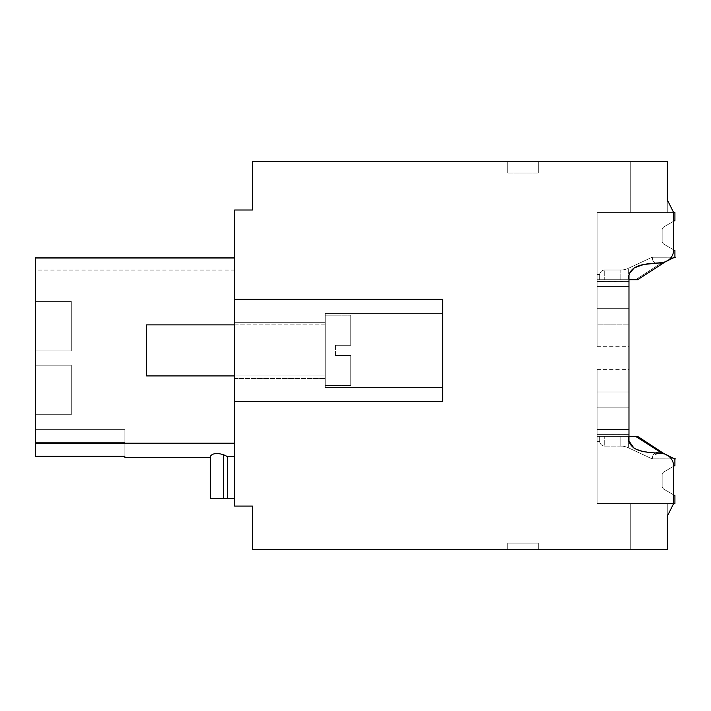 <?xml version="1.0" encoding="UTF-8"?>
<svg xmlns="http://www.w3.org/2000/svg" width="711" height="711" viewBox="0 0 711 711"><rect width="100%" height="100%" fill="white"/><g stroke="black" fill="none" stroke-linecap="round" stroke-linejoin="round"><path stroke-width="0.53" stroke-dasharray="3.56 2.67" d="M71.287 365.205L71.287 414.709L71.287 365.205L71.287 414.709L35.55 414.709L71.287 414.709L35.55 414.709L71.287 414.709L71.287 365.205L71.287 414.709L35.55 414.709L71.287 414.709L71.287 365.205L35.55 365.205L35.55 414.709L35.55 365.205L71.287 365.205L35.55 365.205L35.55 414.709L35.55 365.205L71.287 365.205L35.55 365.205L35.55 414.709L35.55 365.205L71.287 365.205M210.385 498.438L210.385 456.186L210.385 498.438L234.639 498.438L234.639 456.515L227.324 456.515L234.639 456.489L234.639 498.438L234.639 257.977L234.639 443.202L234.639 257.977L234.639 443.202L35.55 443.202L234.639 443.202L234.639 456.515L234.639 443.202L234.639 456.489L234.639 443.202L35.55 443.202L35.55 456.355L35.55 257.977L35.55 456.329L124.887 456.329L124.887 429.648L124.887 456.329L35.55 456.329L35.55 429.648L35.55 442.411L124.887 442.411L124.887 429.648L124.887 457.573L124.887 429.648L124.887 442.411L35.55 442.411L124.887 442.411L35.55 442.411L35.55 429.648L124.887 429.648L35.55 429.648L35.55 442.411L124.887 442.411L124.887 457.573L210.385 457.573L210.385 456.186C212.713 453.227 217.113 452.747 223.592 454.756C217.113 452.8 212.713 453.271 210.385 456.213C212.713 453.271 217.113 452.8 223.592 454.791C217.113 452.747 212.713 453.227 210.385 456.186C212.722 453.271 217.122 452.8 223.592 454.791L227.324 456.506L223.592 454.756L223.592 498.438L234.639 498.438L234.639 257.977L35.55 257.977L234.639 257.977L35.55 257.977L234.639 257.977L234.639 270.082L234.639 257.871L234.639 443.202L35.55 443.202L35.55 257.871M234.639 443.202L35.55 443.202L234.639 443.202L35.55 443.202L234.639 443.202L35.55 443.202L234.639 443.202L35.55 443.202L35.55 456.355L35.55 442.411L124.887 442.411L35.55 442.411L124.887 442.411L124.887 456.355L35.55 456.355L124.887 456.355M35.55 350.896L35.55 301.402L71.287 301.402L35.55 301.402L71.287 301.402L71.287 350.896L71.287 301.402L71.287 350.896L71.287 301.402L35.55 301.402L71.287 301.402L71.287 350.896L71.287 301.402L35.55 301.402L35.55 350.896L71.287 350.896L35.55 350.896L35.55 301.402L35.55 350.896L71.287 350.896L35.55 350.896L71.287 350.896L35.55 350.896L35.55 301.402L35.55 350.896M667.265 516.302L673.646 503.539L597.08 503.539L597.08 436.412L597.08 503.539L674.926 503.539L674.926 495.594L674.926 503.539L597.08 503.539L597.08 436.412L597.08 503.539L674.926 503.539L597.08 503.539L597.08 434.625L628.977 434.625L597.08 434.625L628.977 434.625L597.08 434.625L628.977 434.625L597.08 434.625L597.08 503.539L597.08 436.412L637.678 436.412L628.355 436.412L628.355 447.788L652.138 458.871C652.707 460.666 650.521 448.312 663.834 453.547L674.926 459.039L674.926 465.545L663.443 472.175L673.646 466.238L673.646 503.539L667.265 516.302L673.646 503.539L673.646 466.238L673.646 503.539L667.265 516.302L673.646 503.539L667.265 516.302L673.646 503.539L667.265 516.302L667.265 503.539L597.08 503.539L597.08 429.257L597.08 503.539L667.265 503.539L667.265 516.302L667.265 503.539L597.08 503.539L667.265 503.539L667.265 549.479L667.265 503.539L667.265 516.302L667.265 503.539L597.08 503.539L597.08 429.515L597.08 503.539L667.265 503.539L667.265 549.479L630.257 549.479L630.257 503.539L667.265 503.539L667.265 549.479L630.257 549.479L630.257 503.539L667.265 503.539L667.265 549.479L667.265 503.539L667.265 549.479L252.503 549.479L252.503 506.09L234.639 506.09L234.639 401.439L442.66 401.439L442.66 299.349L234.639 299.349L442.66 299.349L442.66 401.439L442.66 299.349L234.639 299.349L234.639 210.012L252.503 210.012L252.503 161.521L667.265 161.521L630.257 161.521L667.265 161.521L667.265 199.8L673.646 212.562L667.265 199.8L667.265 212.562L630.257 212.562L630.257 161.521L667.265 161.521L667.265 212.562L667.265 161.521L667.265 212.562L667.265 161.521L667.265 212.562L667.265 199.8L667.265 212.562L597.08 212.562L597.08 286.844L597.08 281.485L597.08 286.586L628.977 286.586L628.977 281.485L597.08 281.485L628.977 281.485L628.977 275.104C632.417 262.768 650.938 263.923 661.514 262.608C650.947 263.914 632.337 262.803 628.977 275.104C632.39 262.777 650.938 263.923 661.514 262.608C668.935 261.577 672.979 257.329 673.646 249.863A12.762 12.762 0 0 1 661.514 262.608C650.938 263.914 632.328 262.812 628.977 275.104L628.977 308.281L628.977 281.147L597.08 281.485L628.977 281.485L628.977 275.104L628.977 441.007C632.346 453.307 650.938 452.187 661.514 453.494C650.938 452.196 632.328 453.289 628.977 441.007C632.417 453.342 650.938 452.178 661.514 453.494C668.935 454.525 672.979 458.782 673.646 466.238A12.762 12.762 0 0 0 661.514 453.494C650.938 452.196 632.328 453.289 628.977 441.007L628.977 407.821L628.977 441.007C632.452 453.36 650.912 452.16 661.514 453.494C668.935 454.525 672.979 458.782 673.646 466.238A12.762 12.762 0 0 0 661.514 453.494C650.947 452.196 632.337 453.298 628.977 441.007M673.646 221.245L673.646 249.863L673.646 212.562L673.646 221.245L663.443 227.147L674.926 220.508L663.443 227.147L674.926 220.508L663.443 227.147L674.926 220.508L674.926 212.562L674.926 220.508L674.926 212.562L597.08 212.562L597.08 279.69L597.08 212.562L674.926 212.562L674.926 220.508L674.926 212.562L597.08 212.562L597.08 279.69L597.08 212.562L674.926 212.562L597.08 212.562L667.265 212.562L597.08 212.562L597.08 281.485L628.977 281.485L628.977 286.586L597.08 286.586L628.977 286.586L597.08 286.586L597.08 308.281L597.08 281.485L628.977 281.485L597.08 281.485L597.08 324.127C597.08 353.758 597.08 353.758 597.08 324.127C597.08 353.758 597.08 353.758 597.08 324.127C597.08 353.758 597.08 353.758 597.08 324.127C597.08 353.758 597.08 353.758 597.08 324.127L597.08 308.281L597.08 324.127C597.08 353.758 597.08 353.758 597.08 324.127C597.08 353.758 597.08 353.758 597.08 324.127L597.08 212.562L673.646 212.562L667.265 199.8L673.646 212.562L673.646 249.863L673.646 212.562L667.265 199.8L673.646 212.562L667.265 199.8L667.265 212.562L667.265 199.8L667.265 212.562L630.257 212.562L667.265 212.562L667.265 161.521L630.257 161.521L667.265 161.521L630.257 161.521L630.257 212.562L667.265 212.562L597.08 212.562L597.08 281.485L597.08 212.562L667.265 212.562L597.08 212.562L597.08 281.485L628.977 281.485L628.977 308.281L628.977 275.104C632.452 262.741 650.912 263.941 661.514 262.608A12.762 12.762 0 0 0 673.646 249.863C672.979 257.329 668.935 261.577 661.514 262.608A12.762 12.762 0 0 0 673.646 249.863A12.762 12.762 0 0 1 661.514 262.608C650.938 263.923 632.417 262.768 628.977 275.104L629.057 274.046M538.298 173.004L507.743 173.004L538.298 173.004L507.743 173.004L538.298 173.004L507.743 173.004L507.743 161.521L507.743 173.004L507.743 161.521L538.298 161.521L538.298 173.004L507.743 173.004L507.743 161.521L538.298 161.521L538.298 173.004L538.298 161.521L507.743 161.521L538.298 161.521L507.743 161.521L507.743 173.004L507.743 161.521L538.298 161.521L538.298 173.004M661.514 453.494A12.762 12.762 0 0 1 673.646 466.238C672.979 458.782 668.935 454.525 661.514 453.494A12.762 12.762 0 0 1 673.646 466.238L673.646 503.539L673.646 494.856L673.646 503.539L673.646 494.856L663.443 488.964L662.163 486.751L662.163 474.379L663.443 472.175L674.926 465.545L663.443 472.175L662.163 474.379L662.163 486.751L663.443 488.964L662.163 486.751L662.163 474.379L663.443 472.175L674.926 465.545L663.443 472.175L662.163 474.379L662.163 486.751L663.443 488.964L662.163 486.751L662.163 474.379L663.443 472.175L662.163 474.379L662.163 486.751L663.443 488.964L674.926 495.594L663.443 488.964L674.926 495.594L663.443 488.964L674.926 495.594L674.926 503.539L674.926 495.594L674.926 503.539L597.08 503.539L597.08 436.412L635.607 436.412L660.448 452.498C650.556 451.227 652.92 460.195 652.138 458.871C652.707 460.666 650.521 448.312 663.834 453.547L637.678 436.412L620.81 436.412L635.607 436.412L660.448 452.498C650.556 451.227 652.92 460.195 652.138 458.871L652.938 455.955L660.066 452.267M538.298 543.097L507.743 543.097L538.298 543.097L538.298 549.479L507.743 549.479L538.298 549.479L538.298 543.097L538.298 549.479L507.743 549.479L507.743 543.097L538.298 543.097L507.743 543.097L507.743 549.479L538.298 549.479L507.743 549.479L538.298 549.479L538.298 543.097L507.743 543.097L507.743 549.479L507.743 543.097L538.298 543.097L538.298 549.479L538.298 543.097M597.08 429.257L597.08 407.821L597.08 429.515L628.977 429.515L628.977 407.821L628.977 434.625L628.977 407.821L628.977 429.515L597.08 429.515L628.977 429.515L597.08 429.515L597.08 407.821L597.08 429.515L628.977 429.515L597.08 429.515L597.08 407.821L597.08 429.257M597.08 391.974L597.08 407.821L628.977 407.821L597.08 407.821L628.977 407.821L597.08 407.821L628.977 407.821L628.977 369.382L628.977 407.821L628.977 369.382L628.977 407.821L628.977 369.382L628.977 407.821L597.08 407.821L597.08 391.974C597.08 362.352 597.08 362.352 597.08 391.974C597.08 362.352 597.08 362.352 597.08 391.974L597.08 407.821L597.08 391.974C597.08 362.352 597.08 362.352 597.08 391.974C597.08 362.352 597.08 362.352 597.08 391.974L597.08 369.382L597.08 407.821L597.08 391.974L628.977 391.974L597.08 391.974M628.977 434.625L597.08 434.625L628.977 434.625L597.08 434.625L628.977 434.625L597.08 434.625L597.08 429.515L597.08 434.625L628.977 434.963M628.977 324.127L628.977 346.719L628.977 308.281L628.977 346.719L628.977 324.127L628.977 346.719L628.977 324.127L597.08 324.127L597.08 308.281L628.977 308.281L628.977 286.586L628.977 308.281L597.08 308.281L628.977 308.281L597.08 308.281L628.977 308.281L597.08 308.281L597.08 324.127L628.977 324.127M226.88 456.355L223.592 454.791L223.592 498.438L227.324 498.438L227.324 456.489L223.592 454.791L226.88 456.355M234.639 299.349L234.639 401.439L442.66 401.439L234.639 401.439M234.639 378.474L234.639 322.323L234.639 378.474L234.639 322.323L234.639 378.474L325.247 378.474L234.639 378.474M667.265 549.479L630.257 549.479L630.257 503.539L630.257 549.479L630.257 503.539L667.265 503.539L630.257 503.539L630.257 549.479L667.265 549.479M35.55 456.355L35.55 429.648L124.887 429.648L35.55 429.648L124.887 429.648L35.55 429.648L35.55 442.411L124.887 442.411L35.55 442.411L35.55 456.329L35.55 257.977L234.639 257.977L35.55 257.977L234.639 257.977L35.55 257.977L234.639 257.977L35.55 257.977L35.55 443.202M234.639 456.515L227.324 456.506L227.324 498.438L227.324 456.515L227.324 498.438L234.639 498.438L227.324 498.438L227.324 456.515M633.945 448.099L636.967 449.512M639.642 450.427L650.841 452.614M630.257 212.562L630.257 161.521L630.257 212.562M645.366 264.323L642.575 264.901M597.08 324.003L628.977 324.003M597.08 286.586L628.977 286.586L597.08 286.586M673.646 212.562L673.646 249.863A12.762 12.762 0 0 1 661.514 262.608M628.977 281.485L597.08 281.485L628.977 281.485M507.743 549.479L507.743 543.097L507.743 549.479M35.55 442.411L124.887 442.411L35.55 442.411M227.324 498.438L234.639 498.438M442.66 387.406L442.66 313.382L442.66 387.406L325.247 387.406L325.247 313.382L325.247 387.406L442.66 387.406L442.66 313.382L325.247 313.382L325.247 387.406L325.247 313.382L442.66 313.382L442.66 387.406M325.247 378.474L325.247 322.323L234.639 322.323L325.247 322.323L325.247 378.474M234.639 375.923L325.247 375.923L146.582 375.923L146.582 324.874L146.582 375.923L146.582 324.874L325.247 324.874L325.247 375.923L325.247 324.874L234.639 324.874M325.247 350.399L325.247 315.195L325.247 350.399M350.772 355.5L350.772 385.593L350.772 355.5L335.459 355.5L350.772 355.5L335.459 355.5L335.459 350.399L335.459 355.5L350.772 355.5L350.772 385.593L350.772 355.5M350.772 345.288L350.772 315.195L350.772 345.288L335.459 345.288L350.772 345.288L335.459 345.288L335.459 350.399L335.459 345.288L350.772 345.288L350.772 315.195L350.772 345.288M335.459 355.5L335.459 350.399L335.459 355.5M335.459 345.288L335.459 350.399L335.459 345.288M599.657 441.549C600.217 444.384 601.915 445.904 604.732 446.108C601.915 445.904 600.217 444.384 599.657 441.549C600.217 444.384 601.915 445.904 604.732 446.108L604.732 436.412L604.732 446.108L604.732 436.412L604.732 446.108L604.732 436.412L604.732 446.108L620.81 446.108L620.81 436.412L620.81 446.108A17.864 17.864 0 0 1 628.355 447.788A17.864 17.864 0 0 0 620.81 446.108L604.732 446.108L620.81 446.108A17.864 17.864 0 0 1 628.355 447.788L652.138 458.871L671.291 458.888L652.138 458.871L628.355 447.788L628.355 436.412L599.657 436.412C599.675 443.362 599.675 443.362 599.657 436.412C599.675 443.362 599.675 443.362 599.657 436.412L620.81 436.412L599.657 436.412C599.675 443.362 599.675 443.362 599.657 436.412C599.675 443.362 599.675 443.362 599.657 436.412L620.81 436.412L599.657 436.412C599.675 443.362 599.675 443.362 599.657 436.412C599.675 443.362 599.675 443.362 599.657 436.412L637.678 436.412L663.834 453.547L674.926 459.039L674.926 465.545L674.926 458.888L652.138 458.871C652.92 460.195 650.556 451.227 660.448 452.498L675.45 458.888M674.357 458.755L674.926 458.888L674.357 458.755L674.926 458.888L674.357 458.755L674.926 459.039L674.926 465.545L674.926 458.888L671.291 458.888L674.926 459.039M628.977 279.69L599.657 279.69C599.675 272.74 599.675 272.74 599.657 279.69C599.675 272.74 599.675 272.74 599.657 279.69L604.732 279.69L599.657 279.69C599.675 272.74 599.675 272.74 599.657 279.69C599.675 272.74 599.675 272.74 599.657 279.69L637.678 279.69L597.08 279.69L597.08 212.562L597.08 279.69L597.08 274.455L597.08 279.69L604.732 279.69L604.732 269.993L620.81 269.993L620.81 279.69L635.607 279.69L660.448 263.612C650.556 264.883 652.92 255.907 652.138 257.231C652.707 255.445 650.521 267.798 663.834 262.555L637.678 279.69L620.81 279.69L635.607 279.69L660.448 263.612C650.556 264.883 652.92 255.907 652.138 257.231C652.707 255.445 650.521 267.798 663.834 262.555L674.926 257.071L674.926 250.565L663.443 243.935L662.163 241.722L662.163 229.351L663.443 227.147L662.163 229.351L662.163 241.722L663.443 243.935L674.926 250.565L663.443 243.935L662.163 241.722L662.163 229.351L663.443 227.147L662.163 229.351L662.163 241.722L663.443 243.935L673.646 249.828M599.657 274.553C600.217 271.726 601.915 270.198 604.732 269.993C601.915 270.198 600.217 271.726 599.657 274.553C600.217 271.726 601.915 270.198 604.732 269.993L604.732 279.69L604.732 269.993L604.732 279.69L604.732 269.993L604.732 279.69L620.81 279.69L620.81 269.993A17.864 17.864 0 0 0 628.355 268.323L652.138 257.231C652.707 255.445 650.521 267.798 663.834 262.555L637.678 279.69L599.657 279.69C599.675 272.74 599.675 272.74 599.657 279.69C599.675 272.74 599.675 272.74 599.657 279.69L635.607 279.69L660.448 263.612C650.556 264.883 652.92 255.907 652.138 257.231L674.926 257.213L652.138 257.231L628.355 268.323A17.864 17.864 0 0 1 620.81 269.993L604.732 269.993L620.81 269.993A17.864 17.864 0 0 0 628.355 268.323L652.138 257.231L674.926 257.213L674.926 250.565L674.926 257.071L674.401 257.329L675.45 257.213L660.448 263.612L674.926 257.213L674.926 250.565L674.926 257.089L674.401 257.329M663.834 262.555L674.926 257.071L660.448 263.612M628.977 436.412L597.08 436.412L599.657 436.412L597.08 436.412L597.08 441.647L597.08 436.412L637.678 436.412M660.448 452.498L674.401 458.773M665.229 454.24L667.78 455.502M668.855 456.275L663.052 453.662M637.678 279.69L635.607 279.69M663.443 227.147L662.163 229.351L662.163 241.722L663.443 243.935L662.163 241.722L662.163 229.351L663.443 227.147M665.229 261.87L667.78 260.608M223.592 498.438L223.592 454.791M628.355 278.845L628.355 268.323L628.355 278.845M628.355 436.412L628.355 437.256L628.355 436.412M597.08 369.382L628.977 369.382M597.08 346.719L628.977 346.719M234.639 270.082L35.55 270.082M210.385 457.573L124.887 457.573M325.247 385.593L350.772 385.593L325.247 385.593M325.247 315.195L350.772 315.195L325.247 315.195M599.657 441.647L597.08 441.647M674.926 458.888L671.291 458.888M599.657 274.455L597.08 274.455M674.357 257.346L674.926 257.213L674.357 257.346"/><path stroke-width="1.07" d="M650.841 452.614L661.514 453.494C650.956 452.187 632.363 453.316 628.977 441.007L628.977 275.104C632.346 262.794 650.938 263.914 661.514 262.608A12.762 12.762 0 0 0 673.646 249.863L673.646 212.562L667.265 199.8L667.265 161.521L252.503 161.521L252.503 210.012L234.639 210.012L234.639 506.09L252.503 506.09L252.503 549.479L667.265 549.479L667.265 516.302L673.646 503.539L674.926 503.539L674.926 495.594L673.646 494.856L673.646 466.283L673.646 494.856L673.646 466.283L674.926 465.545L674.89 458.888M673.646 221.245L673.646 249.828L673.646 221.245L674.926 220.508L674.926 212.562L673.646 212.562L667.265 199.8M35.55 456.329L124.887 456.329L35.55 456.355L35.55 257.871L234.639 257.871M124.887 456.329L124.887 457.573L210.385 457.573L210.385 498.438L210.385 456.186C212.713 453.227 217.113 452.747 223.592 454.756L227.324 456.489L234.639 456.489M234.639 257.977L35.55 257.977M234.639 443.202L35.55 443.202M673.646 503.539L673.646 466.238A12.762 12.762 0 0 0 661.514 453.494M628.977 441.007L633.945 448.099M636.967 449.512L639.642 450.427M661.514 262.608L645.366 264.323M642.575 264.901L634.239 267.843L629.057 274.046M234.639 498.438L227.324 498.438L227.324 456.489M210.385 498.438L227.324 498.438M234.639 401.439L442.66 401.439L442.66 299.349L234.639 299.349M234.639 324.874L146.582 324.874L146.582 375.923L234.639 375.923M674.926 459.013L668.855 456.275M674.401 257.329L675.45 257.213M660.066 452.267L663.834 453.547L637.678 436.412L635.607 436.412L663.052 453.662M663.834 453.547L665.229 454.24M667.78 455.502L674.357 458.755M628.977 436.412L635.607 436.412M628.977 279.69L637.678 279.69L665.229 261.87M667.78 260.608L674.926 257.071L674.926 250.565L673.646 249.828M674.357 257.346L674.926 257.071M223.592 498.438L223.592 454.756M674.401 458.773L675.45 458.888L674.401 458.773"/></g></svg>
